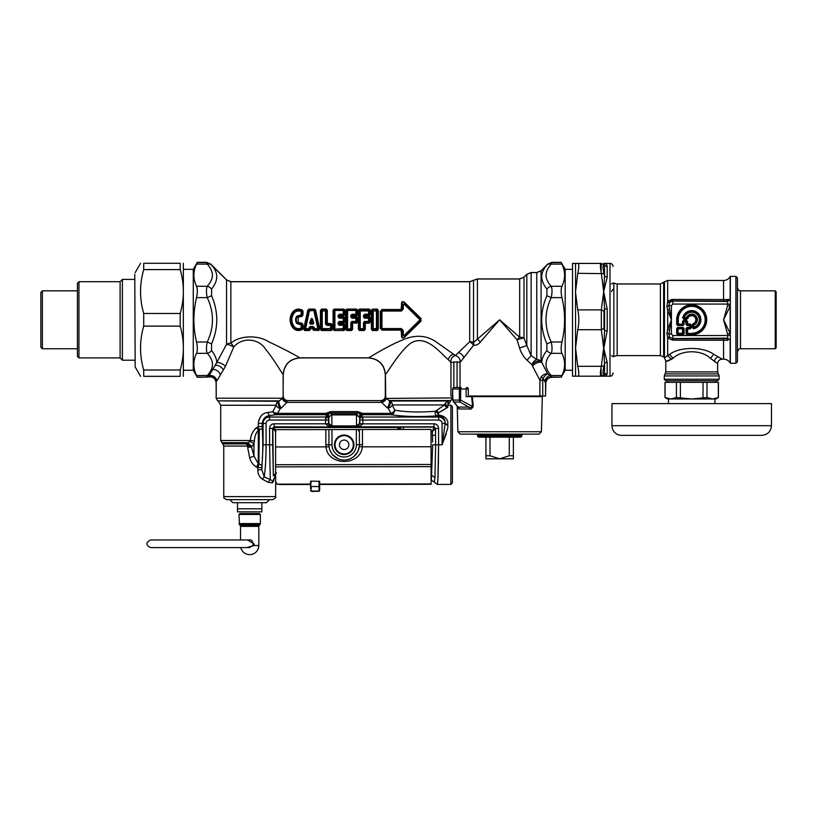 <?xml version="1.0" encoding="UTF-8"?>
<svg xmlns="http://www.w3.org/2000/svg" width="817" height="817" viewBox="0 0 817 817"><rect width="100%" height="100%" fill="white"/><g stroke="black" fill="none" stroke-linecap="round" stroke-linejoin="round"><path stroke-width="1.23" d="M216.137 396.02L216.137 398.216L282.713 398.216L283.203 396.02C283.479 398.788 285 400.32 287.778 400.585L380.763 400.585C383.53 400.32 385.062 398.788 385.328 396.02L385.297 374.676C384.307 364.515 378.731 358.929 368.569 357.938L299.972 357.938C289.81 358.929 284.224 364.515 283.233 374.676L283.142 396.02L283.142 374.574C281.232 372.205 273.358 358.459 265.831 349.584C258.754 337.85 241.883 337.115 233.754 346.959A6.097 1.277 23.3 0 0 226.544 344.304L226.544 279.965L230.864 281.753L469.693 281.753L477.394 279.005L519.683 279.005L523.993 277.218L523.993 337.993A6.097 2.604 -0 0 0 519.683 337.237L499.647 319.804L473.543 342.527A6.097 3.83 -76.6 0 1 473.584 345.254L460.022 362.513L457.071 361.829L450.943 362.472L448.298 359.725C440.986 353.638 425.514 333.009 410.257 343.548C399.462 351.913 388.392 371.153 385.399 374.574L385.757 397.91C385.318 400.044 383.806 401.3 381.243 401.678C380.61 400.238 380.61 400.238 381.243 401.678L381.61 402.373L286.971 402.373L281.314 408.051A130.638 92.372 180 0 1 280.292 408.49A4.575 3.084 -156 0 1 276.126 405.263A4.575 4.177 90 0 1 278.209 401.3A4.575 1.675 -113.1 0 0 280.292 408.49L277.596 413.392L276.095 414.699L275.227 414.811L272.796 411.788L273.46 410.726M386.043 398.41L452.404 397.91L450.872 400.555L389.209 400.555L386.043 398.41C385.726 400.381 384.256 401.709 381.61 402.373L387.095 407.744A4.575 1.705 -66.3 0 0 389.209 400.555A125.093 81.2 -174 0 0 390.199 400.994A4.575 1.685 -66.7 0 1 388.106 408.183A132.303 93.546 180 0 1 387.095 407.744M448.482 400.994L447.828 404.435C449.37 403.424 449.37 403.424 447.828 404.435L448.482 400.994C451.28 400.626 451.28 400.626 448.482 400.994L445.929 402.597L444.295 404.956L392.303 404.956A4.575 4.197 90 0 0 390.199 400.994L448.553 400.984M447.828 427.924L447.828 421.797L447.828 427.924L442.079 444.795L438.576 444.795L438.382 464.944M447.828 405.426L447.828 407.305L446.97 407.795L444.295 404.956L435.543 411.247C419.785 412.503 406.182 412.146 394.744 410.165L392.303 404.956A4.575 3.094 -23.5 0 1 388.106 408.183L390.945 413.392L362.513 413.392L361.962 414.781L362.932 420.05L359.878 420.05L359.878 423.921L362.932 423.86L359.031 426.831L330.323 426.985A3.054 2.962 -60.5 0 0 329.322 426.831L325.421 423.809L274.144 423.809A4.606 4.575 73.9 0 0 269.59 428.394L272.643 428.394L275.85 431.754L274.349 427.791L272.827 429.15L273.338 475.555A35.09 1.226 90 0 0 273.358 475.882L276.401 473.176M446.327 433.623L442.109 444.714M438.729 415.179L441.65 415.639M450.872 484.42L450.872 405.161L452.404 406.682L452.404 482.898L450.872 484.42L437.299 484.42L437.81 481.039M437.82 480.876L437.892 479.722M437.932 478.966L437.963 478.323M438.004 477.475L438.045 476.771M438.075 475.821L438.106 475.045M438.147 474.023L438.178 473.186M438.208 472.073L438.239 471.174M438.269 470L438.3 469.05M438.32 467.794L438.351 466.793M432.642 442.068L432.479 435.675L435.532 434.879L435.624 444.795L438.576 444.795L437.902 479.569L437.299 484.42L431.11 479.855M432.009 475.555L434.95 477.608L435.624 444.795L432.673 444.795L431.386 479.855M432.479 435.675A35.039 1.328 -90 0 0 432.428 431.294L431.039 431.294M438.576 444.795L438.576 428.394L435.532 428.394L435.532 434.879A38.093 1.328 -90 0 0 435.451 428.741L432.428 431.294L433.939 427.097L403.363 427.097L403.363 429.466M362.932 423.86L434.021 423.809L434.021 426.831L435.471 428.608L434.021 426.831L359.031 426.831A3.054 2.962 -119.5 0 0 358.03 426.985L274.144 426.831L274.144 423.809M403.363 427.097L399.053 427.322A3.054 2.185 -97.2 0 1 401.096 429.466M399.053 427.322L397.787 427.485A3.054 2.185 -97.3 0 1 399.789 429.466M272.766 481.029A3.054 2.594 -118 0 0 272.408 482.857L273.664 480.927A3.054 1.46 -167.2 0 1 273.501 480.396L272.766 481.029L270.264 479.62L269.59 444.795L272.643 444.795L272.643 428.394L274.144 426.831L274.349 427.791M397.787 429.476L397.787 427.485L274.338 427.485L272.807 428.996M275.625 474.422L274.103 478.609A3.054 1.869 178.4 0 0 273.532 479.661L273.501 480.396M273.664 480.927C276.207 483.521 276.207 483.521 273.664 480.927L274.103 478.609M272.408 482.857L268.088 482.296L262.696 479.354L268.088 482.296L270.264 479.62L264.228 476.893L262.359 479.181M257.866 467.814L257.866 469.765L261.849 469.765L261.849 467.814L256.65 467.191L257.866 467.814L258.918 463.821L259.265 429.885L258.295 426.566L256.793 427.546A6.097 1.348 -116.6 0 0 258.295 430.304C255.874 433 254.577 436.584 254.414 441.057L253.985 443.743L251.462 446.981L253.985 456.141L258.295 463.607A29.289 21.273 4.3 0 1 258.918 463.821L261.94 465.629C262.921 453.782 263.043 441.394 262.288 428.465L258.295 430.304L258.295 463.607A6.097 1.542 111.1 0 0 256.65 467.191C253.045 465.026 250.717 461.881 249.675 457.755L253.985 456.141L253.985 443.743A6.097 1.94 -158.4 0 0 249.675 441.517L247.806 442.64L251.83 446.664M257.866 469.765C257.712 473.799 259.326 476.995 262.696 479.354M247.633 447.318L251.462 446.981L248.123 444.336L247.571 446.174A35.887 35.785 -89.9 0 0 247.633 447.318L249.675 457.755M248.123 444.336L246.805 443.897L247.806 442.64L251.462 446.981L246.908 446.051L223.756 446.051L223.756 496.613C224.757 497.624 221.744 497.339 226.809 499.667L272.521 499.667C275.339 498.38 276.36 497.359 275.584 496.613L223.756 496.613M246.836 443.856L246.897 446.051M447.828 424.952L445.153 423.451A42.596 5.188 90 0 0 445.102 424.094L442.079 444.795L442.079 423.451L445.102 423.451L447.828 425.555M263.064 444.795L266.087 444.795L266.087 423.451L263.064 423.451L263.064 444.795L261.849 469.765L264.228 476.893C265.433 468.835 266.046 458.133 266.087 444.795L269.59 444.795L269.59 428.394M266.087 423.451A3.401 3.401 0 0 1 269.487 420.05L328.475 420.05L328.444 416.864L328.832 417.252L331.855 414.29L328.832 417.252L328.832 423.553L331.876 425.912A2.451 2.451 102.4 0 0 331.957 425.912L356.396 425.912L357.152 427.281M330.323 426.985L328.475 423.921L331.855 426.525L331.876 414.893A2.451 2.441 69.1 0 1 331.957 414.893L356.396 414.893A2.441 2.431 -18.2 0 1 356.478 414.893L359.521 417.252L356.498 414.29L356.498 426.525L331.957 426.525L331.957 425.912M328.475 420.05L328.475 423.921L325.421 423.86M331.855 414.29L356.396 414.29L357.744 412.942L357.744 411.605L362.513 413.392L359.817 413.902L359.521 423.553L356.498 426.525M358.03 426.985L359.521 423.553L356.478 425.912A2.451 2.441 69.1 0 1 356.396 425.912M447.828 406.927A3.054 2.461 63.9 0 1 445.929 402.597M447.828 421.797C446.633 417.875 443.59 415.669 438.678 415.179L437.8 415.077L438.576 412.82L446.96 407.816L440.894 411.543M262.288 428.465L262.226 426.566L258.295 426.566L256.793 427.546C252.79 430.927 250.656 435.236 250.38 440.486L254.414 441.057M246.805 443.897L222.867 443.897L220.713 440.486L250.38 440.486L249.675 441.517M328.475 423.809L325.421 423.809L325.871 417.027L269.487 417.027L269.487 420.05M357.744 411.605L330.609 411.605L325.84 413.392L326.33 414.699L276.095 414.699L274.42 412.779L277.596 413.392L325.84 413.392L328.536 413.902L328.597 415.353L328.444 416.864L325.391 418.457M438.678 415.179L438.678 415.924C443.202 416.68 445.357 419.192 445.153 423.451L445.102 423.451A6.424 6.424 0 0 0 438.678 417.027L438.678 420.05A3.401 3.401 0 0 1 442.079 423.451M359.878 420.05L359.909 416.864L362.962 418.457M437.8 415.077A3.054 1.287 -86.7 0 1 437.024 415.884C435.226 415.016 434.736 413.473 435.543 411.247L437.943 413.596M262.226 426.566L262.226 423.451C262.941 418.743 265.362 416.108 269.487 415.526L269.487 417.027A6.424 6.424 0 0 0 263.064 423.451L258.295 423.369M258.785 420.112L261.287 415.7M254.955 429.027L256.262 427.904M360.542 414.158A2.962 2.727 -106.8 0 0 362.023 414.699L390.945 414.699L390.945 413.392A4.575 2.931 -33.6 0 0 394.744 410.165C394.407 412.779 393.14 414.301 390.945 414.699C403.659 416.629 419.019 417.027 437.024 415.884L438.576 415.924L438.576 412.82L436.707 410.359M258.295 426.566L258.295 423.451C259.265 416.762 262.369 413.106 267.598 412.503L272.796 411.788L276.126 405.263L220.713 405.263L220.713 440.486M275.227 414.811L269.487 415.526L267.598 412.503M330.609 411.605L330.609 412.942L328.536 413.902A3.054 3.023 23.4 0 1 326.392 414.781L326.33 414.699A2.962 2.727 106.8 0 0 327.811 414.158M331.957 414.893L330.609 412.942L357.744 412.942L359.817 413.902A3.054 3.023 156.6 0 0 361.962 414.781M274.42 412.779L272.796 411.788M282.519 398.584C282.886 400.524 284.367 401.78 286.971 402.373L287.227 401.852C287.941 400.187 287.941 400.187 287.227 401.852C284.684 401.474 283.182 400.259 282.713 398.216L279.21 400.861A4.575 1.695 -113.5 0 0 281.314 408.051M279.21 400.861A123.694 80.495 174.1 0 1 278.209 401.3L217.659 400.861L279.21 400.861M283.142 374.574C284.122 364.402 289.698 358.826 299.87 357.846C296.949 355.957 281.375 347.562 269.028 341.986C257.886 334.613 239.749 335.44 230.864 343.211A6.097 2.471 55.3 0 1 233.754 346.959L225.421 366.404L216.811 381.018A6.097 5.413 23.1 0 0 209.05 375.626L208.355 376.811C212.92 376.116 215.545 378.067 216.209 382.652L216.209 396.02L216.107 382.826C215.422 378.281 212.798 376.341 208.253 377.025L197.367 377.301L196.529 375.514C192.986 368.12 192.986 360.726 196.529 353.332L207.263 353.332A6.097 4.831 138.7 0 0 211.572 350.452L211.572 343.886C218.496 327.831 218.496 311.777 211.572 295.723L207.263 297.623C206.17 292.67 206.17 288.891 207.263 286.277C210.96 282.018 212.665 278.137 212.379 274.655C212.328 271.479 210.623 267.966 207.263 264.095A6.097 4.831 138.7 0 1 211.572 265.076L226.544 279.965M237.481 502.71L266.444 502.71L261.869 502.71L261.869 511.861L237.481 511.861L237.481 502.71L232.906 502.71L229.853 499.667M485.931 437.166L485.931 458.817L513.372 458.817L513.372 455.763L509.287 455.763L499.647 458.817L490.006 455.763L490.006 437.166M513.372 437.166L513.372 455.763M509.287 437.166L509.287 455.763M485.931 455.763L490.006 455.763M461.268 387.483L454.129 387.483L461.268 387.483A1.522 0.643 90 0 0 460.625 389.004L452.638 389.004L452.608 397.879L453.782 402.046L459.951 402.046A3.054 2.563 -90 0 1 459.358 400.085L452.812 400.085A1.522 0.991 -11.2 0 0 452.802 400.381A1.522 0.991 -11.2 0 1 452.802 400.381L453.527 401.841M452.924 400.667A1.522 0.991 -11.2 0 1 452.802 400.391L452.638 389.004A1.522 1.491 90 0 1 454.129 387.483A1.522 1.522 0 0 0 452.608 389.004M541.405 431.744L538.975 434.123L460.328 434.123L457.888 431.744L541.405 431.744L542.325 396.623L466.129 396.623L466.129 389.004L460.625 389.004L460.625 400.085A3.054 1.093 124.9 0 0 459.951 402.046L468.835 407.091C470.235 407.734 471.491 407.55 472.604 406.519L460.625 400.085L459.358 400.085L459.358 389.004A1.522 1.277 90 0 1 460.635 387.483M453.292 400.953L457.53 406.366M489.495 437.166L478.466 437.166L477.547 436.258L521.757 436.258L520.837 437.166L489.495 437.166M472.318 396.623L473.206 406.437C471.909 408.776 470.612 409.613 469.346 408.97A3.054 2.185 90 0 0 468.835 407.091L458.174 407.091A3.054 2.931 -90 0 1 458.858 408.97L457.918 406.897M473.206 406.437L472.604 406.519L471.644 396.623M311.828 321.827A42.116 2.104 -108.4 0 1 312.074 322.562L311.369 322.562A42.116 2.104 -71.6 0 1 311.614 321.827L311.828 319.467L312.502 319.233C311.982 318.181 311.461 318.181 310.95 319.233L311.828 319.467L313.136 323.277L313.789 323.083L312.502 319.233M311.369 322.562A140.871 90.656 -179.8 0 1 310.307 323.277L311.614 319.467L311.614 321.827M311.491 322.705A141.331 90.85 180 0 1 310.542 323.348L309.653 323.083L310.95 319.233M309.653 323.083L310.542 324.155L310.542 323.348L313.136 323.277A140.861 90.656 -0.2 0 1 312.074 322.562M311.951 322.705A141.331 90.85 -0 0 0 312.901 323.348L312.901 324.155L313.789 323.083M309.102 327.474L310.674 327.995A294.498 189.299 0 0 0 310.092 327.127L309.49 328.72A0.919 0.643 -33.3 0 1 308.846 329.149L308.846 328.648A41.024 0.511 -77.6 0 1 309.102 327.474L310.092 326.586L310.092 327.127L313.35 327.127L313.35 326.586L314.596 328.648L317.803 328.648L313.932 310.96L314.576 310.889L318.507 328.424L317.803 329.149A0.919 0.582 -46 0 0 318.507 328.424A171.345 110.622 -179.5 0 1 319.151 329.067L319.743 328.873L318.844 330.528L313.932 330.16A289.116 185.847 -0 0 1 314.596 329.149L313.687 327.556L314.341 327.474M304.598 330.528L309.51 330.16A289.106 185.837 -0 0 0 308.846 329.149L305.64 329.149A0.919 0.582 46 0 1 304.935 328.424L308.867 310.889A0.919 0.643 146.7 0 1 309.51 310.46L305.64 328.648L309.49 328.72A289.249 185.377 1.3 0 1 310 329.506L309.51 330.528L304.598 330.528L303.699 328.873L304.292 329.067A171.376 110.632 179.5 0 1 304.935 328.424L305.64 329.149A172.683 111 180 0 0 304.598 330.16L308.366 310.103L308.857 309.081L314.596 309.081L319.151 329.067L318.844 330.528M312.768 327.995A294.498 189.299 -0 0 1 313.35 327.127L313.197 328.281L310.246 328.281A39.155 2.88 -77.6 0 0 310 329.506L309.51 330.528M313.953 328.72A0.919 0.643 33.3 0 0 314.596 329.149L317.803 329.149A172.663 110.989 180 0 1 318.844 330.16L313.932 330.16L313.442 329.506A289.259 185.377 -1.3 0 1 313.953 328.72M308.857 309.081L308.366 310.103A289.187 185.357 -178.7 0 0 308.867 310.889L313.932 310.46A289.106 185.837 -0 0 0 314.596 309.449L308.857 309.449A289.106 185.837 180 0 0 309.51 310.46L313.932 310.46A0.919 0.643 33.3 0 1 314.576 310.889A289.31 185.398 -1.3 0 0 315.076 310.103L315.617 310.052L319.743 328.873M310.531 329.557A39.41 2.512 -77.3 0 1 310.766 328.424L312.676 328.424A39.4 2.512 -102.7 0 1 312.911 329.557L313.442 329.506A39.145 2.89 -102.4 0 0 313.197 328.281L313.115 328.301M312.911 329.557L313.932 330.528M315.617 310.052L314.596 309.081M307.825 310.052L303.699 328.873M463.801 357.846C462.963 355.17 461.186 353.414 458.449 352.597L455.335 355.487L435.716 341.577C427.291 335.971 417.804 334.827 407.234 338.146C391.986 343.477 372.777 355.405 368.661 357.846L299.87 357.846M458.449 352.597L469.693 341.741A6.097 2.88 -139.7 0 1 473.584 345.254C476.188 345.479 478.425 344.417 480.284 342.057A6.097 2.165 45 0 0 477.394 339.167L477.394 279.005M302.995 314.422C302.739 316.128 301.759 316.873 300.033 316.639L298.236 317.241L298.236 322.368L300.033 322.97C301.759 322.735 302.739 323.481 302.995 325.186A38.072 1.603 90.1 0 0 303.015 328.311L302.515 329.353C298.675 331.355 295.356 330.711 292.547 327.433C289.249 322.347 289.249 317.262 292.547 312.176C295.356 308.897 298.675 308.254 302.515 310.256L303.015 311.297A38.072 1.603 89.9 0 0 302.995 314.422L296.785 316.138C295.192 318.579 295.192 321.02 296.785 323.471L297.756 322.746L302.413 325.227A37.848 1.991 90.1 0 0 302.443 328.373A63.838 38.818 92.1 0 1 301.871 327.923L301.871 325.166L296.785 323.471M332.407 329.231L331.845 329.292L331.804 324.86L331.263 328.577A0.919 0.623 -39.5 0 1 330.579 329.149A212.185 136.388 180 0 1 331.406 330.16L321.428 330.16L320.427 329.231L320.427 310.378L321.428 309.449A212.185 136.388 0 0 0 322.255 310.46A0.919 0.623 140.5 0 0 321.571 311.032L321.571 328.577A211.062 135.642 -1 0 0 320.989 329.292L320.989 310.317L321.428 309.449L326.32 309.081L327.331 310.378L327.29 323.44L330.967 323.552L332.376 324.819L332.407 329.231L331.406 330.528L331.845 329.292A211.062 135.632 -179 0 0 331.263 328.577L322.255 328.648L322.255 310.96L325.493 310.96L325.483 323.981L326.187 323.94L326.187 311.032L325.493 310.46A0.919 0.623 39.5 0 1 326.187 311.032A211.062 135.642 179 0 0 326.759 310.317L327.331 310.378M320.427 329.231L321.428 330.528L331.406 330.528M339.372 315.913L339.841 316.894L339.259 317.517L338.851 317.016L339.852 316.884L339.954 316.056L338.146 315.393L338.146 316.996L338.851 317.016L339.443 315.045L343.232 315.045A0.919 0.572 -48.4 0 0 343.926 314.259L343.926 311.032L343.242 310.96A39.318 0.521 -90 0 0 343.232 314.218L343.63 315.403L344.457 314.749L343.926 314.259L339.443 314.218L339.361 315.903L343.63 315.403L343.63 316.056L345.04 314.79L345.07 310.378L344.069 309.081L344.498 310.317A211.062 135.642 179 0 1 343.926 311.032A0.919 0.623 39.5 0 0 343.242 310.46L334.919 310.46A0.919 0.623 140.5 0 0 334.235 311.032L334.919 310.96L334.919 328.648L334.235 328.577L334.235 311.032A211.062 135.632 1 0 1 333.653 310.317L333.081 310.378L333.081 329.231L334.092 330.528L344.069 330.528L345.07 329.231L345.04 324.819L343.63 323.552L345.04 324.819M338.146 316.996L339.259 318.181L339.259 317.517L343.222 317.517A197.949 127.238 -0 0 0 343.824 316.884L345.029 317.65L343.926 318.191A0.919 0.592 -136 0 0 343.222 317.517L344.447 321.969L343.824 323.236L345.029 321.949A38.082 1.307 -90 0 1 345.029 317.65M339.841 324.155L339.852 322.715L343.824 323.236M333.081 329.231L334.092 330.16A212.185 136.388 0 0 1 334.919 329.149L343.926 328.577A211.062 135.642 1 0 1 344.498 329.292L344.069 330.16A212.185 136.388 -0 0 0 343.242 329.149L343.242 328.648A39.318 0.521 -90 0 1 343.232 325.391L343.63 324.206L339.443 324.563L343.232 324.563A0.919 0.572 -131.6 0 1 343.926 325.34L343.926 328.577A0.919 0.623 -39.5 0 1 343.242 329.149L334.919 329.149A0.919 0.623 39.5 0 1 334.235 328.577A211.062 135.642 -1 0 0 333.653 329.292L334.092 309.081L333.081 310.378M352.035 315.913L352.505 316.894L351.923 317.517L351.504 317.016L352.515 316.884L352.617 316.056L350.81 315.393L350.81 316.996L351.504 317.016L352.107 315.045L355.895 315.045A0.919 0.572 -48.4 0 0 356.59 314.259L356.59 311.032L355.906 310.96A39.318 0.521 -90 0 0 355.895 314.218L356.283 315.403L357.121 314.749L356.59 314.259L352.107 314.218L352.025 315.903L356.283 315.403L356.283 316.056L357.703 314.79L357.734 310.378L356.723 309.081L357.162 310.317A211.062 135.642 179 0 1 356.59 311.032A0.919 0.623 39.5 0 0 355.906 310.46L347.582 310.46A0.919 0.623 140.5 0 0 346.898 311.032L347.582 310.96L347.582 328.648L346.898 328.577L346.898 311.032A211.062 135.642 1 0 1 346.316 310.317L345.744 310.378L345.744 329.231L346.755 330.528L351.647 330.528L352.658 329.231L352.617 323.236L350.81 322.613L351.923 321.428L351.504 328.577A211.062 135.632 1 0 1 352.086 329.292L351.647 330.528M350.81 316.996L351.923 318.181L351.923 317.517L355.885 317.517A197.949 127.238 -0 0 0 356.488 316.884L357.693 317.65L356.59 318.191A0.919 0.592 -136 0 0 355.885 317.517L357.111 321.969L356.488 323.236L357.693 321.949A38.082 1.307 -90 0 1 357.693 317.65M345.744 329.231L346.755 330.16L351.647 330.16A212.185 136.388 0 0 0 350.82 329.149L351.504 328.577A0.919 0.623 -39.5 0 1 350.82 329.149L347.582 329.149A0.919 0.623 39.5 0 1 346.898 328.577A211.062 135.642 -1 0 0 346.316 329.292L346.755 309.081L345.744 310.378M365.168 316.884L369.151 316.884A197.949 127.238 0 0 1 368.549 317.517L368.549 318.181L369.774 317.639A37.899 1.644 -90 0 0 369.774 321.969L369.151 322.715A197.949 127.238 -0 0 0 368.549 322.092L368.549 321.428L370.356 321.949L369.151 323.236L364.739 323.154L365.281 323.236L365.322 329.231L364.311 330.16L359.419 330.16L358.408 329.231L358.408 310.378L359.419 309.081L358.98 329.292A211.062 135.642 -1 0 1 359.562 328.577A0.919 0.623 39.5 0 0 360.246 329.149L363.483 329.149A0.919 0.623 -39.5 0 0 364.168 328.577A211.062 135.632 1 0 1 364.75 329.292L365.168 322.715L364.586 322.092L368.549 322.092A0.919 0.592 -44 0 0 369.253 321.418L369.253 318.191A0.919 0.592 -136 0 0 368.549 317.517L364.586 317.517L364.586 318.181L363.473 316.996L364.168 317.016L364.77 315.045L368.947 315.403L368.947 316.056L365.281 316.056L365.158 315.403L364.586 317.517L364.168 317.016L365.168 316.894L365.281 316.056L363.473 315.393L364.77 314.218L368.559 314.218A39.318 0.521 -90 0 1 368.569 310.96L360.246 310.96L360.246 328.648L363.483 328.648L363.473 322.613L364.586 321.428L363.473 322.613M369.151 316.373L370.356 317.65L369.151 316.373L364.739 316.455M365.322 329.231L364.311 330.16A212.185 136.388 0 0 0 363.483 329.149L364.168 328.577L364.168 322.592L364.739 323.154M358.408 329.231L359.419 330.528L364.311 330.528M358.408 310.378L358.98 310.317A211.062 135.632 1 0 0 359.562 311.032A0.919 0.623 140.5 0 1 360.246 310.46A212.185 136.388 0 0 1 359.419 309.449L369.386 309.081L370.397 310.378L370.367 314.79L368.947 316.056M378.291 310.378L377.28 309.081L377.72 329.292A211.062 135.642 -179 0 0 377.137 328.577L373.216 328.648L373.216 310.96L376.453 310.96L376.453 329.149A0.919 0.623 -39.5 0 0 377.137 328.577L377.137 311.032A211.062 135.642 -1 0 0 377.72 310.317L378.291 310.378L378.291 329.231L377.28 330.528L378.291 329.231M372.389 330.528L372.389 330.16A212.185 136.388 0 0 1 373.216 329.149L372.532 328.577A0.919 0.623 39.5 0 0 373.216 329.149L376.453 329.149A212.185 136.388 180 0 1 377.28 330.16L372.389 330.16L371.949 329.292L372.389 309.449A212.185 136.388 0 0 0 373.216 310.46A0.919 0.623 140.5 0 0 372.532 311.032L372.532 328.577A211.062 135.642 -1 0 0 371.949 329.292L371.378 329.231L372.389 330.528L377.28 330.528M371.378 329.231L371.378 310.378L372.389 309.081L377.28 309.081M382.427 311.052L401.474 311.052L402.515 309.051L401.045 309.96L401.474 310.46L382.427 310.46L381.171 311.685L380.936 328.199L380.936 311.41L382.427 310.46L381.988 309.96L380.283 311.491L381.988 309.51L401.045 309.96L401.566 304.118C401.392 301.851 402.27 301.167 404.201 302.045L420.949 318.395L420.949 321.204L404.201 337.564C402.27 338.442 401.392 337.758 401.566 335.491L401.045 329.649L381.988 330.099L401.045 330.099M404.201 302.045L403.843 302.239C402.444 301.34 401.903 301.922 402.209 303.965A154.301 41.289 53.8 0 0 402.505 304.772L404.446 303.781L404.007 304.077L419.601 319.416L420.489 318.844L403.843 302.239A155.741 36.244 54.9 0 0 404.446 303.781L420.152 318.844L420.152 320.764L404.446 335.828L402.505 334.827A154.29 41.289 126.2 0 0 402.209 335.644C401.903 337.687 402.444 338.258 403.843 337.36A155.741 36.244 125.1 0 1 404.446 335.828L402.505 334.827L402.515 330.558L401.474 329.149L382.427 329.149L381.171 327.923L382.427 329.149L381.988 329.649L380.283 328.107L381.988 330.099M403.281 335.001L403.292 330.681L402.26 330.854L401.045 329.649L401.474 328.557L382.427 328.557M403.292 330.681L401.474 328.557M404.007 335.532L419.601 320.193L419.601 319.416M404.007 304.077L403.281 304.608L403.292 308.928L401.474 311.052M351.923 321.428L355.885 321.428L355.885 322.092A0.919 0.592 -44 0 0 356.59 321.418L355.885 321.428L355.885 318.181L351.923 318.181M346.755 330.528L346.755 330.16A212.185 136.388 0 0 1 347.582 329.149L350.82 328.648L350.81 322.613M352.658 329.231L352.086 329.292L352.505 322.715L351.923 322.092L355.885 322.092A197.949 127.238 -0 0 1 356.488 322.715L352.076 323.154M343.63 323.552L338.146 324.206L339.443 325.391L338.851 324.175L339.259 321.428L343.222 321.428L343.222 322.092A0.919 0.592 -44 0 0 343.926 321.418L343.222 321.428L343.222 318.181L339.259 318.181M339.372 323.695L338.146 322.613L339.259 321.428M338.146 324.206L338.146 322.613M339.412 323.154L339.259 322.092L343.222 322.092A197.949 127.238 -0 0 1 343.824 322.715L339.841 322.715M321.571 328.577A0.919 0.623 39.5 0 0 322.255 329.149L321.571 328.577M325.483 323.981L327.035 325.391L326.187 323.94L326.708 323.461L327.035 324.563L330.568 324.563A0.919 0.572 -131.6 0 1 331.263 325.34L330.568 325.391A39.318 0.521 90 0 0 330.579 328.648L322.255 329.149A212.185 136.388 0 0 0 321.428 330.16L321.428 330.528M352.107 314.218L350.81 315.393M339.443 314.218L338.146 315.393M364.77 314.218L364.77 315.045L368.559 315.045L368.559 314.218L369.253 314.259L369.784 314.749L368.559 315.045A0.919 0.572 -48.4 0 0 369.253 314.259L369.253 311.032L368.569 310.46A0.919 0.623 39.5 0 1 369.253 311.032A211.062 135.642 179 0 0 369.825 310.317L370.397 310.378M363.473 316.996L363.473 315.393M300.544 314.872L300.329 315.658L301.871 314.443L301.871 311.675A0.919 0.664 51.3 0 0 301.453 311.154C298.379 309.857 295.723 310.45 293.497 312.931C290.403 317.517 290.403 322.092 293.497 326.677L294.008 326.34C291.169 321.98 291.169 317.619 294.008 313.258C295.989 310.94 298.379 310.399 301.187 311.614L301.177 314.402M292.547 327.433L293.497 326.677C295.723 329.159 298.379 329.751 301.453 328.454L301.187 327.995C298.379 329.21 295.989 328.659 294.008 326.34M294.008 313.258L292.966 312.431C289.882 317.343 289.882 322.266 292.966 327.178C295.56 330.334 298.654 330.946 302.259 329.026L301.453 328.454A0.919 0.664 -51.3 0 0 301.871 327.923L301.187 327.995L301.177 325.207M302.995 325.186L300.329 323.951L300.544 324.737M300.033 322.97L300.329 323.951L297.378 322.991C295.928 320.867 295.928 318.742 297.378 316.608L296.785 316.138M300.033 316.639L300.329 315.658L297.378 316.608L300.217 316.016L302.413 314.382A37.858 1.991 89.9 0 1 302.443 311.226A63.838 38.818 -92.1 0 0 301.871 311.675L301.187 311.614L302.259 310.583L303.015 311.297M401.566 335.491L402.209 335.644L402.26 330.854L401.607 330.742M419.601 320.193L420.949 321.204M404.201 337.564L420.489 320.754L420.949 318.395M403.292 308.928L402.515 309.051L402.505 304.772L403.281 304.608M401.607 308.857L402.26 308.755L402.209 303.965L401.566 304.118M371.378 310.378L371.949 310.317A211.062 135.642 1 0 0 372.532 311.032L376.453 310.46A0.919 0.623 39.5 0 1 377.137 311.032L376.453 310.46A212.185 136.388 0 0 0 377.28 309.449L372.389 309.081M359.419 330.528L359.419 330.16A212.185 136.388 0 0 1 360.246 329.149L359.562 328.577L359.562 311.032L360.246 310.46L368.569 310.46A212.185 136.388 180 0 0 369.386 309.449L369.784 314.749L370.367 314.79M357.693 321.949L357.111 321.969A37.899 1.644 -90 0 1 357.111 317.639L356.488 316.884L352.505 316.894M357.703 314.79L357.121 314.749L357.162 310.317L357.734 310.378M356.283 316.056L352.617 316.056L352.505 315.454M356.488 316.373L352.076 316.455M356.488 323.236L352.505 322.715M339.443 325.391L344.457 324.86L344.498 329.292L345.07 329.231M345.029 321.949L344.447 321.969A37.899 1.644 -90 0 1 344.447 317.639L343.824 316.884L339.841 316.894M345.04 314.79L344.457 314.749L344.498 310.317L345.07 310.378M343.63 316.056L339.954 316.056L339.841 315.454M343.824 316.373L339.412 316.455M320.427 310.378L320.989 310.317A211.062 135.642 1 0 0 321.571 311.032L325.493 310.46A212.185 136.388 180 0 0 326.32 309.449L326.708 323.461L327.29 323.44M332.376 324.819L330.967 323.552M302.515 329.353L303.015 328.311M298.236 322.368L298.236 317.241M292.547 312.176L292.966 312.431C295.56 309.275 298.654 308.663 302.259 310.583L302.515 310.256M523.993 337.993A6.097 0.817 -16.7 0 0 517.079 339.841L519.541 348.022L526.822 345.581L531.132 355.599L536.759 359.603A6.097 4.299 -50.4 0 0 531.938 364.739A63.879 10.345 71.4 0 0 532.551 366.139A6.097 3.186 153.2 0 1 541.773 362.442C541.783 358.908 543.489 354.905 546.89 350.452L546.89 343.886C539.976 327.831 539.976 311.777 546.89 295.723L546.89 289.147C543.193 284.306 541.487 279.976 541.773 276.146C541.834 272.674 543.54 268.987 546.89 265.076L541.068 270.815L541.068 361.104A6.097 3.033 -26.4 0 0 531.938 364.739L527.047 360.215L531.132 355.599L531.132 272.602L526.822 274.389L526.822 345.581L523.993 337.993M519.683 279.005L519.683 337.237A6.097 1.93 -45 0 0 517.079 339.841L499.647 319.804L480.284 342.057M531.132 272.602L536.759 272.602L536.759 359.603A6.097 5.137 0 0 1 541.068 361.104A59.907 8.936 67 0 0 541.773 362.442L547.717 374.012C546.583 373.992 545.01 375.452 543.019 378.394L544.582 381.069C545.797 378.148 547.574 376.341 549.892 375.657L547.717 374.012C545.868 373.41 543.673 374.339 541.13 376.8L543.019 378.394L542.733 380.252L539.884 380.252L532.551 366.139M365.168 322.715L369.151 322.715L369.151 323.236M344.069 330.528L334.092 330.528M327.035 325.391L330.568 325.391L330.967 324.206L327.423 324.206L327.423 323.552M211.572 295.723L211.572 289.147C215.269 284.306 216.975 279.976 216.689 276.146C216.638 272.674 214.932 268.987 211.572 265.076M230.864 281.753L230.864 343.211A6.097 3.748 180 0 0 226.544 344.314L216.709 362.687C216.76 359.082 215.045 355.007 211.572 350.452M523.993 277.218L526.822 274.389M536.759 272.602L541.068 270.815M225.421 366.404A6.097 2.788 29.4 0 0 216.709 362.687L209.05 375.626A6.097 4.831 -138.7 0 1 207.263 375.514L206.527 377.097L208.355 376.811M541.13 376.8L539.884 380.252L539.884 396.02L468.304 396.02M519.541 348.022C521.205 353.026 523.707 357.09 527.047 360.215M460.022 387.483L460.022 362.513C460.471 359.133 458.909 356.794 455.335 355.487C451.985 356.733 450.524 359.061 450.943 362.472L450.943 396.02L452.608 396.02M539.884 396.02L545.572 396.02L545.572 383.061L544.582 381.069M551.761 377.086L549.892 375.657A6.097 4.831 138.7 0 0 551.199 375.514L551.935 377.097A4.534 3.38 -178 0 1 551.761 377.086C547.982 377.321 545.919 379.313 545.572 383.061M545.572 396.02L545.807 383.367C546.175 379.639 548.217 377.617 551.945 377.301L561.228 377.097L551.935 377.097M545.807 383.367C546.175 379.639 548.217 377.617 551.945 377.301M385.399 374.574C384.419 364.413 378.833 358.837 368.661 357.846M561.228 377.097L561.933 375.514C565.476 368.12 565.476 360.726 561.933 353.332C560.881 350.718 560.881 346.929 561.933 341.986L551.199 341.986C552.292 346.939 552.292 350.728 551.199 353.332A6.097 4.831 -138.7 0 1 546.89 350.452M546.89 289.147A6.097 4.831 138.7 0 1 551.199 286.277C547.502 282.018 545.797 278.137 546.083 274.655C546.144 271.479 547.85 267.966 551.199 264.095L551.935 262.512L561.228 262.512L561.933 264.095C565.446 271.489 565.446 278.883 561.933 286.277L551.199 286.277C552.292 288.891 552.292 292.67 551.199 297.623C544.285 312.411 544.285 327.198 551.199 341.986L546.89 343.886M561.933 341.986C565.446 327.198 565.446 312.411 561.933 297.623L551.199 297.623L546.89 295.723M561.933 264.095L551.199 264.095A6.097 4.831 -138.7 0 0 546.89 265.076M572.513 370.254L565.19 370.254L565.19 269.355L561.126 262.308L552.016 262.308L547.686 264.105L541.048 270.744L536.759 272.521L531.132 272.521L526.802 274.318L523.973 277.147L519.683 278.924L477.394 278.924L469.693 281.671L230.864 281.671L226.564 279.894L210.786 264.105L206.446 262.308L197.367 262.308L196.529 264.095C193.026 271.489 193.026 278.883 196.529 286.277C197.581 288.891 197.581 292.67 196.529 297.623L207.263 297.623C214.187 312.411 214.187 327.198 207.263 341.986C206.17 346.939 206.17 350.728 207.263 353.332C214.187 360.726 214.187 368.12 207.263 375.514L196.529 375.514M211.572 343.886L207.263 341.986L196.529 341.986C197.581 346.929 197.581 350.718 196.529 353.332M211.572 289.147A6.097 4.831 -138.7 0 0 207.263 286.277L196.529 286.277M211.011 264.412L206.527 262.512L207.263 264.095L196.529 264.095M551.935 262.512L547.461 264.412M206.527 377.097L197.244 377.097M183.549 370.254L193.272 370.254L193.272 269.355L183.549 269.355M561.933 286.277C560.881 288.891 560.881 292.67 561.933 297.623M196.529 341.986C193.026 327.198 193.026 312.411 196.529 297.623M206.527 262.512L197.244 262.512M531.132 272.521L526.802 274.318M325.86 429.579L331.957 429.568L331.978 444.805L328.934 444.816L328.914 429.568L328.934 444.816L325.881 444.662L325.86 429.579L275.564 429.65L275.635 481.468L276.973 484.154L310.521 484.318M346.51 459.859L350.319 458.745L353.924 456.509L357.754 451.719L359.306 446.633L362.329 446.838C360.644 466.272 327.76 466.313 326.024 446.889L329.047 446.674M338.218 458.817L332.56 454.66M331.927 453.864L329.721 449.616M319.661 484.461L431.121 484.297L431.039 429.425L359.398 429.528L359.419 444.775L362.472 444.611L362.442 429.528M359.306 446.633A15.298 15.268 179.9 0 0 359.419 444.775L359.398 429.528L331.957 429.568M275.635 481.468L276.973 484.154L310.521 484.103M310.531 488.535L311.124 481.111L319.661 481.366L319.672 486.238M311.124 481.111L310.521 482.326M359.419 444.775A15.247 15.247 0 0 1 344.202 460.032A15.247 15.247 0 0 1 328.934 444.816A15.247 15.247 0 0 0 344.202 460.032A15.247 15.247 0 0 0 359.419 444.775L356.375 444.775L356.345 429.528M339.78 436.768A9.15 9.15 0 0 0 339.433 452.608A9.15 9.15 0 0 0 353.322 444.999A9.15 9.15 0 0 0 339.78 436.768M341.904 440.649A4.728 4.728 0 0 0 341.72 448.829A4.728 4.728 0 0 0 348.9 444.897A4.728 4.728 0 0 0 341.904 440.649M319.049 481.101L319.059 486.534L311.134 486.544L311.144 491.18L312.125 491.436L319.069 491.17L319.672 490.568L319.672 486.534L319.059 486.534L319.069 491.17M319.661 481.366L319.672 486.534M318.334 491.425L319.672 490.568L319.672 488.556M310.521 486.554L310.521 481.387M311.144 491.18L312.125 491.436M150.573 539.966C145.671 542.508 145.671 545.051 150.573 547.584L249.655 547.584L253.26 544.99C252.698 541.007 251.493 539.332 249.655 539.966L150.573 539.966M239.003 514.455L239.922 513.536L259.428 513.536L260.347 514.455L239.003 514.455L239.452 524.657L259.898 524.657L260.347 523.574L239.003 523.574M240.76 547.584A9.15 9.15 0 0 0 258.815 545.542L253.985 545.542L254.25 544.02L247.561 539.966L254.25 544.02M253.985 545.542L246.816 547.584M723.566 338.728L726.19 338.534A3.054 2.032 -99.1 0 1 727.937 340.28L672.708 340.158L672.708 338.728L723.566 338.728L723.566 359.133L722.187 359.133L713.762 354.312C703.161 346.51 680.244 346.51 669.654 354.312L664.456 357.795L664.456 281.814L660.391 283.979L617.172 283.979L613.853 283.223L613.853 356.386L617.172 355.62L617.172 283.979M669.756 337.258L672.902 338.534L669.756 337.258A3.054 1.134 -40 0 0 667.683 337.972L666.927 333.019L667.683 329.322L671.4 319.804L667.683 310.286L666.927 306.579L667.53 301.953L672.708 299.451L672.902 304.067L671.4 305.568L668.909 305.568A3.054 1.113 -16.2 0 1 666.927 306.579M669.358 354.466L667.693 355.354L671.288 359.48C664.844 361.461 664.068 361.89 668.97 360.757M664.456 357.795L665.835 361.032M672.708 340.158L667.683 337.972L667.683 355.354L671.288 359.48L672.963 358.326C681.97 349.615 701.446 349.615 710.453 358.326L717.622 363.698L717.622 371.888L665.794 371.888L664.272 375.922L719.144 375.922L719.144 379.251L664.272 379.251L664.272 375.922M671.043 358.683L671.257 359.337M666.927 333.019A3.054 1.113 16.2 0 1 668.909 334.041L669.603 337.043A3.054 1.093 -36.9 0 0 667.53 337.656M669.542 309.541A3.054 0.705 -18 0 1 667.693 310.286L667.683 329.322A3.054 0.705 18 0 1 669.542 330.058L671.4 319.804L668.909 305.568L669.603 302.566A3.054 1.093 36.9 0 1 667.53 301.953M671.4 305.568L671.4 334.041L668.909 334.041L669.542 330.058M672.708 299.451L730.163 299.573L727.518 301.463L672.902 301.065L669.756 302.351A3.054 1.134 40 0 1 667.683 301.636L667.683 280.476L664.456 281.814M671.748 299.522L668.633 300.779M715.467 361.992L714.671 361.369M723.668 299.451L724.25 299.451M727.845 299.328L727.937 299.318A3.054 2.032 99.1 0 1 726.19 301.065L672.708 300.881L669.756 302.351M730.163 306.181L723.566 319.804L730.163 333.428L727.518 333.908L723.566 319.804L727.518 305.701L730.163 306.181A87.133 87.051 86.5 0 1 730.337 305.272L730.337 334.337A87.113 87.031 93.5 0 1 730.163 333.428L730.163 306.181M730.337 334.337L730.316 335.041L727.835 335.532L672.902 335.532L672.902 338.534L727.518 338.146L730.163 340.035A5.78 2.451 77.7 0 0 730.337 339.678L730.337 363.248L735.913 363.248L735.913 276.36L737.434 277.882L737.434 361.717L735.913 363.248M723.566 300.881L723.566 280.476C726.436 280.384 728.641 279.108 730.163 276.667L730.163 299.573A5.77 2.451 102.3 0 1 730.337 299.921L730.337 276.36L735.913 276.36M727.518 301.463L727.835 304.067L730.316 304.567L730.337 305.272M727.518 333.908A92.301 92.301 0 0 0 727.835 335.532L727.518 338.146M730.316 335.041L730.337 339.678M730.316 304.567L730.337 299.921M682.726 317.936L683.758 317.507L684.38 318.334L684.38 317.69A7.619 7.619 0 0 1 697.095 314.412A7.619 7.619 0 0 1 693.827 327.127L694.001 327.75L693.173 327.127L693.827 327.127L693.582 324.482A0.919 0.582 124.1 0 0 693.173 325.074L693.827 325.074A5.678 5.678 0 0 0 695.727 315.781A5.678 5.678 0 0 0 686.433 317.69L683.758 317.507A8.272 8.272 0 0 1 697.555 313.953A8.272 8.272 0 0 1 694.001 327.75L693.572 328.781A9.171 9.171 0 0 0 692.336 310.654A9.171 9.171 0 0 0 682.726 317.936L683.788 319.233L686.76 319.233L687.373 318.364A25.082 18.505 -16.8 0 1 687.036 317.925L686.433 317.69L686.433 318.334A0.919 0.582 -34.1 0 0 687.036 317.925A5.035 5.035 0 0 1 695.267 316.24A5.035 5.035 0 0 1 693.582 324.482A25.082 18.505 -73.2 0 1 693.153 324.135L692.275 324.747L692.275 327.729L693.49 328.363A8.742 8.742 0 0 0 692.305 311.083A8.742 8.742 0 0 0 683.155 318.027L683.788 319.233M676.69 333.734L676.69 328.505L684.084 328.505L683.002 327.423L682.532 328.546L682.532 333.265L683.441 333.734L676.69 333.734L677.773 334.817L678.243 328.975L677.344 328.505L677.344 333.734L682.532 333.704L682.971 328.975L678.243 328.546L677.814 333.265L682.532 333.265L683.002 334.817L677.773 334.817M676.69 328.505L677.773 327.423L678.243 328.975L683.441 328.505L683.441 333.734L684.084 333.734L684.084 328.505M684.084 324.41L683.002 325.483L677.773 325.483L676.69 324.41L676.69 319.804A15.012 15.012 0 0 1 691.703 304.792A15.012 15.012 0 0 1 706.715 319.804A15.012 15.012 0 0 1 691.703 334.817L687.097 334.817L687.567 333.265L691.703 333.704L687.138 333.265L687.138 328.975L690.059 328.546L689.589 328.077A0.919 0.531 -45 0 0 690.232 327.423L691.131 327.893L690.059 328.975L690.702 327.893L690.702 325.023L690.059 324.369L686.668 324.41L686.668 321.918L686.025 321.918L686.494 320.805L683.615 320.805L684.084 324.41L683.441 324.41L683.441 321.918L682.532 321.449L682.532 323.94L683.441 324.41L682.532 324.369L683.615 320.376L686.494 320.376L687.138 321.449L686.668 321.918A0.919 0.531 -135 0 0 686.025 321.275L684.084 321.275A0.919 0.531 135 0 0 683.441 321.918L686.025 321.918L686.025 324.41L687.097 324.839L687.097 325.483L686.025 324.41M687.097 334.817L686.025 333.734L686.025 328.505L689.589 328.077L690.232 325.483A0.919 0.531 -135 0 0 689.589 324.839L689.589 325.483L687.097 325.483M683.002 325.483L683.002 324.839L677.773 324.839L677.344 319.804L676.69 319.804M676.69 324.41L677.814 323.94L677.773 325.483M690.059 328.975L687.567 328.975L687.097 327.423L686.025 328.505M686.025 333.734L686.668 333.734L686.668 328.505L687.567 328.975L687.567 333.265L686.668 333.734L691.703 334.173L691.703 334.817M687.097 327.423L689.589 327.423L689.589 325.483L691.131 325.023L691.131 327.893M686.494 320.376L687.567 321.449L687.097 324.839L689.589 324.839L690.059 323.94L691.131 325.023M686.76 319.233L687.373 318.364A4.565 4.565 0 0 1 694.94 316.577A4.565 4.565 0 0 1 693.153 324.135L692.275 324.747M775.231 348.767L775.231 290.842L776.15 291.761L776.15 347.848L775.231 348.767L740.478 348.767C739.865 347.93 738.854 348.951 737.434 351.81M664.272 379.251L665.794 380.773L717.622 380.773L719.144 379.251M691.703 398.972L667.509 398.972L664.997 397.522L670.747 398.972L676.415 397.522L691.703 398.972L707.001 397.522L712.659 398.972L691.703 398.972M718.419 397.522L715.906 398.972L712.659 398.972L718.419 397.522L718.419 382.325L664.997 382.325L664.997 397.522M715.906 382.325L715.906 380.773M665.089 382.325L665.089 397.522M680.387 382.325L680.387 397.522M703.029 397.522L703.029 382.325M676.415 397.522L676.415 382.325M718.317 397.522L718.317 382.325M707.001 382.325L707.001 397.522M621.635 435.359L761.781 435.359C767.663 434.787 770.891 431.56 771.462 425.688L771.462 403.618L611.953 403.618L611.953 425.688A9.681 9.681 0 0 0 621.635 435.359M668.48 403.618L668.48 398.972L714.936 398.972L714.936 403.618M611.535 291.546L613.056 289.269M601.006 368.028L601.343 376.198L577.762 376.198L601.343 376.198C600.097 375.943 600.097 372.644 601.343 366.292L603.988 365.965C602.742 371.429 602.742 374.298 603.988 374.574L601.343 376.198L603.988 374.574L604.549 374.594L603.671 376.198L601.343 376.198M603.988 311.195L604.549 308.673L603.671 291.608L604.549 276.136L607.194 277.29L603.671 291.608L601.343 273.317C600.097 266.965 600.097 263.656 601.343 263.411L603.988 265.035C602.742 265.311 602.742 268.18 603.988 273.644L577.762 273.317C579.171 266.965 579.171 263.666 577.762 263.411L575.556 263.411L575.556 376.198L577.762 376.198C579.171 375.943 579.171 372.644 577.762 366.292L601.343 366.292L603.671 348.001A76.522 55.076 -115.6 0 0 603.886 346.786L604.549 330.926L603.988 328.414L601.343 329.711L601.343 309.898L603.988 311.195L603.988 328.414M603.988 365.965L604.549 363.463L603.671 348.001L601.343 329.711L577.762 329.711C579.171 323.103 579.171 316.506 577.762 309.898L601.343 309.898L603.671 291.608L607.194 308.969L607.194 330.64L604.11 346.847A51.961 31.812 86.7 0 1 603.671 348.001L607.194 362.319L607.194 373.155C606.98 375.238 605.806 376.259 603.671 376.198L604.784 376.086M577.762 263.411L601.343 263.411L601.006 271.571M575.556 263.411L572.513 263.411L572.513 376.198L575.556 376.198M577.762 273.317L575.556 291.608A97.713 84.621 0 0 0 575.566 292.762L577.762 309.898M577.762 329.711L575.556 348.001L577.762 366.292M603.988 265.035L604.549 265.014L603.671 263.411C605.806 263.35 606.98 264.371 607.194 266.454C606.98 264.371 605.806 263.35 603.671 263.411L610.003 263.411A3.054 3.054 0 0 1 613.056 266.454M607.194 277.29L607.194 266.454A3.054 2.88 180 0 1 604.549 265.014L604.549 276.136L603.988 273.644M607.194 308.969A3.054 0.582 180 0 1 604.549 308.673L604.549 330.926L607.194 330.64M610.003 263.411L610.003 376.198L603.671 376.198L604.549 374.594L607.194 373.155M604.549 374.594L604.549 363.463A3.054 2.298 180 0 1 607.194 362.319M42.372 290.842L40.85 292.363L40.85 347.235L42.372 348.767L42.372 290.842L77.431 290.842M78.953 281.702L77.431 283.223L77.431 356.386L78.953 357.907L78.953 281.702L120.109 281.702L120.109 357.907L122.397 360.195L134.774 360.195M120.109 281.702L122.397 279.414L122.397 360.195M134.774 274.175L135.183 366.986L134.774 274.175M180.2 370.009L180.2 376.331C184.397 376.331 184.397 376.331 180.2 376.331C184.397 376.331 184.397 376.331 180.2 376.331L143.71 376.331C139.513 376.331 139.513 376.331 143.71 376.331C139.513 376.331 139.513 376.331 143.71 376.331L143.71 370.009L180.2 370.009C184.397 355.385 184.397 340.75 180.2 326.116L180.2 313.483C184.397 298.859 184.397 284.224 180.2 269.6L180.2 263.278C184.397 263.278 184.397 263.278 180.2 263.278C184.397 263.278 184.397 263.278 180.2 263.278L143.71 263.278L143.71 269.6C139.513 284.224 139.513 298.859 143.71 313.483L143.71 326.116C139.513 340.75 139.513 355.385 143.71 370.009M143.71 263.278C139.513 263.278 139.513 263.278 143.71 263.278C139.513 263.278 139.513 263.278 143.71 263.278M183.335 263.278L183.335 376.331M180.2 269.6L143.71 269.6M143.71 313.483L180.2 313.483M180.2 326.116L143.71 326.116M466.773 387.483L466.773 387.483A1.522 0.643 -90 0 0 466.129 389.004L468.304 389.004A1.522 1.522 0 0 0 466.773 387.483M434.95 477.608L434.348 482.132M435.471 428.608L433.929 427.373M272.643 444.795L273.358 475.882M273.338 475.555L276.381 472.88M261.849 467.814L261.94 465.629M331.855 426.525L331.202 427.281M438.576 428.394A4.606 4.575 106.4 0 0 434.021 423.809M221.601 442.64L247.806 442.64M446.96 407.816L444.285 404.966M438.678 420.05L362.932 420.05L362.932 423.809L359.878 423.809M356.498 414.29L356.396 414.893M328.597 415.353L325.871 417.027L326.392 414.781M359.756 415.353L362.482 417.027L438.678 417.027L438.576 415.924M261.869 508.807L237.481 508.807M522.666 434.123L521.757 435.042L477.547 435.042L476.638 434.123M458.858 408.97L469.346 408.97M310.542 324.155L312.901 324.155M310.092 326.586L313.35 326.586M469.693 281.753L469.693 341.741A6.097 3.513 0 0 1 473.543 342.527L473.543 280.384M321.428 309.081L326.32 309.081M334.092 309.081L344.069 309.081M346.755 309.081L356.723 309.081M370.356 321.949A38.082 1.307 -90 0 1 370.356 317.65M359.419 309.081L369.386 309.081M380.283 328.107A38.103 0.674 -90 0 0 380.283 311.491M381.988 309.51L401.045 309.51M381.958 328.015L381.958 311.594M364.586 318.181L368.549 318.181L368.549 321.428L364.586 321.428M347.582 310.46L355.906 310.46A212.185 136.388 180 0 0 356.723 309.449L346.755 309.449A212.185 136.388 0 0 0 347.582 310.46M334.919 310.46L343.242 310.46A212.185 136.388 180 0 0 344.069 309.449L334.092 309.449A212.185 136.388 0 0 0 334.919 310.46M220.243 374.697A6.097 4.596 38.8 0 0 213.084 369.468M223.439 369.968A6.097 3.656 36.6 0 0 215.474 365.373M448.298 359.725C449.054 356.835 450.841 354.997 453.649 354.21M561.933 375.514L551.199 375.514C544.285 368.12 544.285 360.726 551.199 353.332L561.933 353.332M542.733 396.02L542.733 380.252M457.071 387.483L457.071 361.829M453.854 387.503L453.854 361.829M358.632 430.978L358.632 429.528M319.661 484.307L431.11 484.144M319.661 484.093L431.11 483.93M431.059 446.746L362.329 446.838A18.342 18.311 179.9 0 0 362.472 444.611M325.881 444.662A18.342 18.311 179.9 0 0 326.024 446.889L275.584 446.96M275.615 464.71L431.09 464.485M275.615 466.864L431.09 466.64M331.978 444.805A12.194 12.194 0 0 0 344.192 456.989A12.194 12.194 0 0 0 356.375 444.775M339.484 436.237A9.753 9.753 0 0 0 339.116 453.129A9.753 9.753 0 0 0 353.924 445.01A9.753 9.753 0 0 0 339.484 436.237M310.531 490.435A0.613 0.603 -0.1 0 0 311.144 491.037L319.069 491.027A0.613 0.603 179.9 0 0 319.672 490.425M239.452 524.657L240.086 525.28L259.265 525.28L258.815 526.362L240.525 526.362L240.525 539.966M663.629 282.641L663.629 356.968L660.391 355.62L660.391 283.979M669.654 354.312L672.963 358.326M718.46 356.886C716.284 357.427 714.946 358.867 714.446 361.196M713.762 354.312L710.453 358.326M723.566 359.133C726.436 359.225 728.641 360.491 730.163 362.942L730.163 340.035M727.518 305.701A92.311 92.311 0 0 1 727.835 304.067L672.902 304.067M717.622 371.888L718.378 373.91L665.028 373.91M686.433 318.334L683.788 318.804L686.76 318.804A29.106 20.578 -0 0 1 686.433 318.334M693.173 327.127L693.173 325.074A29.106 20.578 -90 0 1 692.704 324.747L692.704 327.729L693.173 327.127M671.4 334.041L672.902 335.532M684.084 333.734L683.002 334.817M677.773 327.423L683.002 327.423M677.344 319.804A14.369 14.369 0 0 1 691.703 305.435A14.369 14.369 0 0 1 706.072 319.804A14.369 14.369 0 0 1 691.703 334.173L691.703 333.704A13.899 13.899 0 0 0 705.602 319.804A13.899 13.899 0 0 0 691.703 305.905A13.899 13.899 0 0 0 677.814 319.804L677.344 319.804M677.814 323.94L678.243 319.804L678.243 323.94L682.532 324.369L677.814 323.94M687.567 321.449L687.567 323.94L690.059 323.94M682.532 321.449L683.615 320.376M691.703 333.265A13.47 13.47 0 0 0 705.173 319.804A13.47 13.47 0 0 0 691.703 306.334A13.47 13.47 0 0 0 678.243 319.804M692.275 327.729L693.572 328.781M693.01 323.726A4.136 4.136 0 0 0 694.634 316.873A4.136 4.136 0 0 0 687.781 318.497M775.231 290.842L740.478 290.842L740.478 348.767M771.462 425.688L611.953 425.688M611.535 355.732A1.522 1.134 180 0 1 613.056 356.866M611.535 283.867A1.522 1.134 180 0 0 613.056 282.743M452.404 396.02L452.404 397.91M449.013 403.639L450.872 400.555M275.717 481.642L275.584 496.613M222.867 443.897L223.756 446.051M450.872 405.161L447.828 405.161M220.713 405.263L218.425 401.3M216.137 398.216L217.659 400.861M266.444 502.71L269.487 499.667M477.547 435.042L477.547 436.258M521.757 435.042L521.757 436.258M457.888 431.744L457.224 406.1M453.527 401.831L458.061 407.029M468.304 396.623L468.304 389.004M572.513 269.355L565.19 269.355M534.247 396.02L534.247 396.623M565.19 370.254L561.126 377.301M193.272 370.254L197.336 377.301M193.272 269.355L197.336 262.308M279.302 484.512L310.521 484.471M260.347 514.455L260.347 523.574M258.815 526.362L258.815 545.542M259.265 525.28L259.898 524.657M240.086 525.28L240.525 526.362M660.391 355.62L617.172 355.62M723.566 280.476L667.683 280.476M722.187 359.133C719.42 359.398 717.888 360.93 717.622 363.698M665.794 361.022L665.794 371.888M718.378 373.91L719.144 375.922M740.478 290.842C739.548 290.086 739.242 292.353 737.434 287.798M667.509 380.773L667.509 382.325M610.003 376.198L611.3 375.912C611.606 376.811 613.781 372.072 613.056 373.155M42.372 348.767L77.431 348.767M78.953 357.907L120.109 357.907M122.397 279.414L134.774 279.414M135.183 366.986L140.585 376.331M135.183 272.623L140.585 263.278"/></g></svg>
